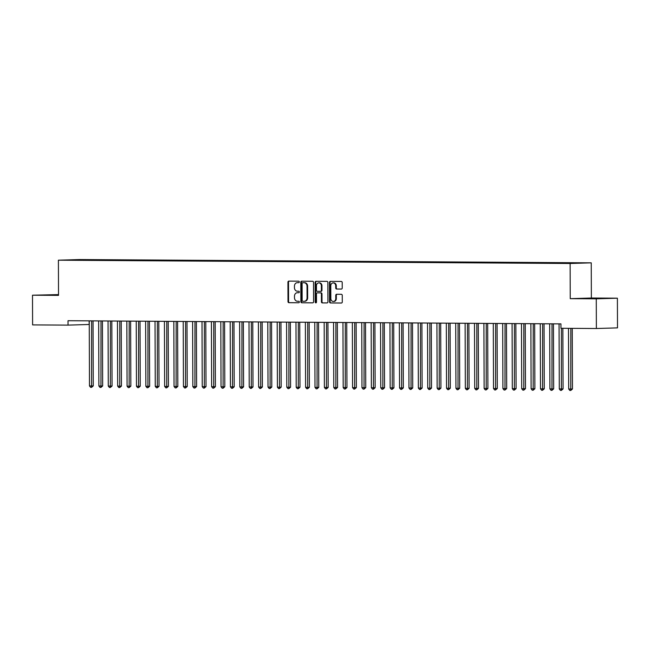 <?xml version="1.0" encoding="UTF-8"?>
<svg xmlns="http://www.w3.org/2000/svg" width="650" height="650" viewBox="0 0 650 650"><rect width="100%" height="100%" fill="white"/><g stroke="black" fill="none" stroke-linecap="round" stroke-linejoin="round"><path stroke-width="0.97" d="M299.301 281.938A0.756 0.642 -91.7 0 0 298.651 281.182L288.852 281.117A1.081 0.918 -91.7 0 0 287.934 282.189L287.999 301.616A1.081 0.918 -91.7 0 0 288.925 302.697L298.724 302.762A0.756 0.642 -91.7 0 0 298.724 301.251L297.456 301.243A3.453 2.949 -91.7 0 1 294.491 297.773L294.483 296.156A3.453 2.949 -91.7 0 1 297.334 292.719A3.453 2.949 -91.7 0 1 297.424 292.719L298.691 292.727A0.756 0.642 -91.7 0 0 298.683 291.216L297.416 291.208A3.453 2.949 -91.7 0 1 294.458 287.739L294.45 286.122A3.453 2.949 -91.7 0 1 297.294 282.685A3.453 2.949 -91.7 0 1 297.391 282.685L298.659 282.693A0.756 0.642 -91.7 0 0 299.301 281.938M341.315 289.063A1.081 0.918 -91.7 0 0 342.233 287.991L342.209 282.539A1.081 0.918 -91.7 0 0 341.283 281.458L330.403 281.385A1.081 0.918 -91.7 0 0 329.485 282.457L329.55 301.884A1.081 0.918 -91.7 0 0 330.476 302.965L341.364 303.038A1.081 0.918 -91.7 0 0 342.282 301.966L342.257 295.384A1.081 0.918 -91.7 0 0 341.331 294.296L336.676 294.263A1.081 0.918 -91.7 0 0 335.757 295.344L335.766 298.602A2.884 2.47 -91.7 0 1 333.385 301.47A2.884 2.47 -91.7 0 1 330.834 298.569L330.785 285.789A2.884 2.47 -91.7 0 1 333.166 282.912A2.884 2.47 -91.7 0 1 335.717 285.813L335.725 287.95A1.081 0.918 -91.7 0 0 336.651 289.031L341.372 289.063M596.269 298.829L617.394 298.188L591.37 298.025L570.245 298.667L596.269 298.829L596.375 328.51L560.95 328.283L560.934 323.887L68.014 320.718L68.031 325.122L89.156 324.48L89.139 320.856M570.245 298.667L570.123 263.486L58.402 260.195L79.528 259.553L591.248 262.844L570.123 263.486M58.524 294.596L32.5 295.206L58.524 295.376L58.402 260.195M32.5 295.206L32.606 324.894L68.031 325.122M313.527 282.36A1.081 0.918 -91.7 0 0 312.601 281.271L301.722 281.198A1.081 0.918 -91.7 0 0 300.804 282.271L300.869 301.697A1.081 0.918 -91.7 0 0 301.795 302.786L312.674 302.851A1.081 0.918 -91.7 0 0 313.592 301.779L313.527 282.36M316.062 281.296L326.942 281.361A1.081 0.918 -91.7 0 1 327.868 282.449L327.933 301.868A1.081 0.918 -91.7 0 1 327.048 302.941A1.081 0.918 -91.7 0 0 327.048 302.941L322.359 302.916A1.081 0.918 -91.7 0 1 321.433 301.827L321.409 293.954A1.081 0.918 -91.7 0 0 320.483 292.866L317.395 292.849A1.081 0.918 -91.7 0 0 316.477 293.922L316.501 302.12A0.756 0.642 -91.7 0 1 315.209 302.112L315.144 282.368A1.081 0.918 -91.7 0 1 316.062 281.296M88.831 260.244L88.831 259.764L75.977 260.154L571.48 263.266M88.831 259.764L96.029 260.211M98.223 260.301L98.223 259.829L96.2 259.886M98.223 259.829L105.43 260.276M107.624 260.358L107.616 259.886L105.593 259.951M107.616 259.886L114.822 260.333M117.016 260.423L117.016 259.951L114.985 260.008M117.016 259.951L124.223 260.39M126.417 260.479L126.409 260.008L124.386 260.073M126.409 260.008L133.616 260.455M135.809 260.544L135.809 260.073L133.778 260.13M135.809 260.073L143.016 260.512M145.202 260.601L145.202 260.13L143.179 260.195M145.202 260.13L152.409 260.577M154.602 260.666L154.602 260.187L152.571 260.252M154.602 260.187L161.809 260.634M163.995 260.723L163.995 260.252L161.972 260.309M163.995 260.252L171.202 260.699M173.396 260.78L173.396 260.309L171.364 260.374M173.396 260.309L180.594 260.756M182.788 260.845L182.788 260.374L180.765 260.431M182.788 260.374L189.995 260.812M192.189 260.902L192.189 260.431L190.157 260.496M192.189 260.431L199.388 260.877M201.581 260.967L201.581 260.496L199.558 260.553M201.581 260.496L208.788 260.934M210.982 261.024L210.974 260.553L208.951 260.618M210.974 260.553L218.181 260.999M220.374 261.089L220.374 260.618L218.343 260.674M220.374 260.618L227.581 261.056M229.775 261.146L229.767 260.674L227.744 260.739M229.767 260.674L236.974 261.121M239.168 261.211L239.168 260.731L237.136 260.796M239.168 260.731L246.374 261.178M248.56 261.267L248.56 260.796L246.537 260.853M248.56 260.796L255.767 261.235M257.961 261.324L257.961 260.853L255.929 260.918M257.961 260.853L265.168 261.3M267.353 261.389L267.353 260.918L265.33 260.975M267.353 260.918L274.56 261.357M276.754 261.446L276.754 260.975L274.723 261.04M276.754 260.975L283.952 261.422M286.146 261.511L286.146 261.04L284.123 261.097M286.146 261.04L293.353 261.479M295.547 261.568L295.547 261.097L293.516 261.162M295.547 261.097L302.746 261.544M304.939 261.633L304.939 261.154L302.916 261.219M304.939 261.154L312.146 261.601M314.34 261.69L314.332 261.219L312.309 261.276M314.332 261.219L321.539 261.658M323.733 261.747L323.733 261.276L321.701 261.341M323.733 261.276L330.939 261.723M333.133 261.812L333.125 261.341L331.102 261.398M333.125 261.341L340.332 261.779M342.526 261.869L342.526 261.398L340.494 261.463M342.526 261.398L349.733 261.844M351.918 261.934L351.918 261.463L349.895 261.519M351.918 261.463L359.125 261.901M361.319 261.991L361.319 261.519L359.287 261.584M361.319 261.519L368.526 261.966M370.711 262.056L370.711 261.576L368.688 261.641M370.711 261.576L377.918 262.023M380.112 262.113L380.112 261.641L378.081 261.698M380.112 261.641L387.311 262.088M389.504 262.169L389.504 261.698L387.481 261.763M389.504 261.698L396.711 262.145M398.905 262.234L398.905 261.763L396.874 261.82M398.905 261.763L406.104 262.202M408.298 262.291L408.298 261.82L406.274 261.885M408.298 261.82L415.504 262.267M417.698 262.356L417.69 261.885L415.667 261.942M417.69 261.885L424.897 262.324M427.091 262.413L427.091 261.942L425.059 262.007M427.091 261.942L434.298 262.389M436.491 262.478L436.483 261.999L434.46 262.064M436.483 261.999L443.69 262.446M445.884 262.535L445.884 262.064L443.852 262.121M445.884 262.064L453.091 262.511M455.276 262.592L455.276 262.121L453.253 262.186M455.276 262.121L462.483 262.567M464.677 262.657L464.677 262.186L462.646 262.243M464.677 262.186L471.884 262.624M474.069 262.714L474.069 262.243L472.046 262.308M474.069 262.243L481.276 262.689M483.47 262.779L483.47 262.308L481.439 262.364M483.47 262.308L490.669 262.746M492.863 262.836L492.863 262.364L490.839 262.429M492.863 262.364L500.069 262.811M502.263 262.901L502.263 262.421L500.232 262.486M502.263 262.421L509.462 262.868M511.656 262.957L511.656 262.486L509.632 262.543M511.656 262.486L518.863 262.933M521.056 263.014L521.048 262.543L519.025 262.608M521.048 262.543L528.255 262.99M530.449 263.079L530.449 262.608L528.418 262.665M530.449 262.608L537.656 263.047M539.849 263.136L539.841 262.665L537.818 262.73M539.841 262.665L547.048 263.112M549.242 263.201L549.242 262.73L547.211 262.787M549.242 262.73L556.449 263.169M558.634 263.258L558.634 262.787L556.611 262.852M558.634 262.787L565.841 263.234M568.035 263.242L566.004 262.909M568.035 262.844L571.642 262.941M596.375 328.51L617.5 327.876L617.394 298.188M591.37 298.025L591.248 262.844M58.524 294.791L43.875 295.011L58.524 295.141M587.884 298.269L606.019 298.391L587.884 298.504M298.805 282.669L297.96 282.669A3.453 2.949 -91.7 0 0 297.871 282.669A3.453 2.949 -91.7 0 0 297.773 282.669M297.806 292.711A3.453 2.949 -91.7 0 1 297.903 292.703A3.453 2.949 -91.7 0 1 297.993 292.703L298.846 292.711M289.242 281.125A1.081 0.918 -91.7 0 0 288.502 282.173L288.576 301.6A1.081 0.918 -91.7 0 0 289.502 302.681L298.878 302.746M302.112 281.206A1.081 0.918 -91.7 0 0 301.373 282.254L301.438 301.681A1.081 0.918 -91.7 0 0 302.364 302.762L312.861 302.835M304.322 301.283L304.712 301.267A3.453 2.949 -91.7 0 0 304.801 301.267A3.453 2.949 -91.7 0 0 307.653 297.838L307.613 286.179A3.453 2.949 -91.7 0 0 304.647 282.709L302.721 282.717A0.756 0.642 -91.7 0 0 302.096 283.473L302.152 300.519A0.756 0.642 -91.7 0 0 302.803 301.275L304.143 301.283A3.453 2.949 -91.7 0 0 304.233 301.283A3.453 2.949 -91.7 0 0 307.076 297.854L307.036 286.203A3.453 2.949 -91.7 0 0 304.078 282.726L303.306 282.701A0.756 0.642 -91.7 0 0 303.266 282.701M327.202 302.924L322.359 302.916M317.907 292.833A1.081 0.918 -91.7 0 1 317.964 292.833L321.051 292.849A1.081 0.918 -91.7 0 1 321.977 293.938L322.002 301.811A1.081 0.918 -91.7 0 0 322.928 302.9M316.452 281.296A1.081 0.918 -91.7 0 0 315.713 282.352L315.778 302.096A0.756 0.642 -91.7 0 0 316.16 302.786M321.376 285.781A2.884 2.47 -91.7 0 0 318.825 282.88A2.884 2.47 -91.7 0 0 316.444 285.748L316.461 290.249A1.081 0.918 -91.7 0 0 317.387 291.338L320.474 291.354A1.081 0.918 -91.7 0 0 321.392 290.282L321.376 285.781L321.953 285.764A2.884 2.47 -91.7 0 0 319.394 282.864L318.825 282.88M320.531 291.354L321.043 291.338A1.081 0.918 -91.7 0 0 321.969 290.266L321.392 290.282M321.953 285.764L321.969 290.266M333.166 282.912L333.734 282.896A2.884 2.47 -91.7 0 1 336.294 285.797L336.302 287.934A1.081 0.918 -91.7 0 0 337.228 289.014L341.494 289.047M333.385 301.47L333.954 301.454A2.884 2.47 -91.7 0 0 336.334 298.586L335.766 298.602M337.066 294.271A1.081 0.918 -91.7 0 0 336.326 295.319L336.334 298.586M330.793 281.385A1.081 0.918 -91.7 0 0 330.054 282.441L330.119 301.868A1.081 0.918 -91.7 0 0 331.045 302.949L341.543 303.014M89.253 320.856L89.481 385.938L91.837 385.954L93.259 385.913L93.031 320.881M93.259 385.913L91.561 387.368L91.609 320.873M91.561 387.368L90.618 387.359L89.481 385.938M98.654 320.921L98.881 385.994L101.229 386.011L102.659 385.97L102.432 320.946M102.659 385.97L100.961 387.424L101.002 320.929M100.961 387.424L100.019 387.416L98.881 385.994M108.046 320.978L108.274 386.059L110.622 386.076L112.052 386.027L111.824 321.002M112.052 386.027L110.354 387.481L110.394 320.994M110.354 387.481L109.411 387.481L108.274 386.059M58.524 295.076L49.692 295.165M47.938 295.116L58.524 295.019M600.064 298.569L587.348 298.618M585.593 298.569L601.941 298.512M117.447 321.035L117.674 386.116L120.022 386.132L121.452 386.092L121.225 321.059M121.452 386.092L119.746 387.546L119.795 321.051M119.746 387.546L118.812 387.538L117.674 386.116M126.839 321.1L127.067 386.181L129.415 386.197L130.845 386.149L130.618 321.124M130.845 386.149L129.147 387.603L129.188 321.116M129.147 387.603L128.204 387.603L127.067 386.181M136.24 321.157L136.468 386.238L138.816 386.254L140.237 386.214L140.018 321.181M140.237 386.214L138.539 387.668L138.588 321.173M138.539 387.668L137.605 387.66L136.468 386.238M145.632 321.222L145.86 386.303L149.638 386.271L149.411 321.246M149.638 386.271L147.94 387.725L147.981 321.238M147.94 387.725L146.998 387.717L145.86 386.303M155.033 321.279L155.261 386.36L157.609 386.376L159.031 386.336L158.803 321.303M159.031 386.336L157.332 387.79L157.381 321.295M157.332 387.79L156.398 387.782L155.261 386.36M164.426 321.344L164.653 386.417L167.001 386.433L168.431 386.392L168.204 321.368M168.431 386.392L166.733 387.847L166.774 321.352M166.733 387.847L165.791 387.839L164.653 386.417M173.826 321.401L174.046 386.482L176.402 386.498L177.824 386.449L177.596 321.425M177.824 386.449L176.126 387.912L176.174 321.417M176.126 387.912L175.191 387.904L174.046 386.482M183.219 321.457L183.446 386.539L185.794 386.555L187.224 386.514L186.997 321.482M187.224 386.514L185.526 387.969L185.567 321.474M185.526 387.969L184.584 387.961L183.446 386.539M192.611 321.523L192.839 386.604L195.195 386.62L196.617 386.571L196.389 321.547M196.617 386.571L194.919 388.026L194.968 321.539M194.919 388.026L193.976 388.026L192.839 386.604M202.012 321.579L202.239 386.661L204.588 386.677L206.018 386.636L205.79 321.604M206.018 386.636L204.319 388.091L204.36 321.596M204.319 388.091L203.377 388.082L202.239 386.661M211.404 321.644L211.632 386.726L215.41 386.693L215.182 321.669M215.41 386.693L213.712 388.148L213.752 321.661M213.712 388.148L212.769 388.139L211.632 386.726M220.805 321.701L221.033 386.783L223.381 386.799L224.811 386.758L224.583 321.726M224.811 386.758L223.104 388.213L223.153 321.717M223.104 388.213L222.17 388.204L221.033 386.783M230.197 321.766L230.425 386.839L232.773 386.856L234.203 386.815L233.976 321.791M234.203 386.815L232.505 388.269L232.546 321.774M232.505 388.269L231.562 388.261L230.425 386.839M239.598 321.823L239.826 386.904L242.174 386.921L243.596 386.872L243.376 321.848M243.596 386.872L241.898 388.334L241.946 321.839M241.898 388.334L240.963 388.326L239.826 386.904M248.991 321.88L249.218 386.961L251.566 386.977L252.996 386.937L252.769 321.904M252.996 386.937L251.298 388.391L251.339 321.896M251.298 388.391L250.356 388.383L249.218 386.961M258.391 321.945L258.619 387.026L260.967 387.043L262.389 386.994L262.161 321.969M262.389 386.994L260.691 388.448L260.739 321.961M260.691 388.448L259.756 388.448L258.619 387.026M267.784 322.002L268.011 387.083L270.359 387.099L271.789 387.059L271.562 322.026M271.789 387.059L270.091 388.513L270.132 322.018M270.091 388.513L269.149 388.505L268.011 387.083M277.184 322.067L277.404 387.148L279.76 387.164L281.182 387.116L280.954 322.091M281.182 387.116L279.484 388.57L279.533 322.083M279.484 388.57L278.549 388.57L277.404 387.148M286.577 322.124L286.804 387.205L289.152 387.221L290.582 387.181L290.355 322.148M290.582 387.181L288.884 388.635L288.925 322.14M288.884 388.635L287.942 388.627L286.804 387.205M295.969 322.189L296.197 387.27L299.975 387.238L299.748 322.213M299.975 387.238L298.277 388.692L298.326 322.205M298.277 388.692L297.334 388.684L296.197 387.27M305.37 322.246L305.598 387.327L307.946 387.343L309.376 387.294L309.148 322.27M309.376 387.294L307.678 388.757L307.718 322.262M307.678 388.757L306.735 388.749L305.598 387.327M314.762 322.311L314.99 387.384L317.338 387.4L318.768 387.359L318.541 322.335M318.768 387.359L317.07 388.814L317.111 322.319M317.07 388.814L316.127 388.806L314.99 387.384M324.163 322.368L324.391 387.449L326.739 387.465L328.169 387.416L327.941 322.392M328.169 387.416L326.463 388.871L326.511 322.384M326.463 388.871L325.528 388.871L324.391 387.449M333.556 322.424L333.783 387.506L336.131 387.522L337.561 387.481L337.334 322.449M337.561 387.481L335.863 388.936L335.904 322.441M335.863 388.936L334.921 388.928L333.783 387.506M342.956 322.489L343.184 387.571L345.532 387.587L346.954 387.538L346.734 322.514M346.954 387.538L345.256 388.993L345.304 322.506M345.256 388.993L344.321 388.993L343.184 387.571M352.349 322.546L352.576 387.627L354.924 387.644L356.354 387.603L356.127 322.571M356.354 387.603L354.656 389.058L354.697 322.562M354.656 389.058L353.714 389.049L352.576 387.627M361.749 322.611L361.977 387.692L365.747 387.66L365.519 322.636M365.747 387.66L364.049 389.114L364.098 322.627M364.049 389.114L363.114 389.106L361.977 387.692M371.142 322.668L371.369 387.749L373.717 387.766L375.148 387.717L374.92 322.692M375.148 387.717L373.449 389.179L373.49 322.684M373.449 389.179L372.507 389.171L371.369 387.749M380.543 322.733L380.762 387.806L383.118 387.822L384.54 387.782L384.312 322.757M384.54 387.782L382.842 389.236L382.891 322.741M382.842 389.236L381.908 389.228L380.762 387.806M389.935 322.79L390.162 387.871L392.511 387.887L393.941 387.839L393.713 322.814M393.941 387.839L392.243 389.293L392.283 322.806M392.243 389.293L391.3 389.293L390.162 387.871M399.327 322.847L399.555 387.928L401.911 387.944L403.333 387.904L403.106 322.871M403.333 387.904L401.635 389.358L401.684 322.863M401.635 389.358L400.692 389.35L399.555 387.928M408.728 322.912L408.956 387.993L411.304 388.009L412.734 387.961L412.506 322.936M412.734 387.961L411.036 389.415L411.076 322.928M411.036 389.415L410.093 389.415L408.956 387.993M418.121 322.969L418.348 388.05L420.696 388.066L422.126 388.026L421.899 322.993M422.126 388.026L420.428 389.48L420.469 322.985M420.428 389.48L419.486 389.472L418.348 388.05M427.521 323.034L427.749 388.115L431.527 388.082L431.299 323.058M431.527 388.082L429.821 389.537L429.869 323.05M429.821 389.537L428.886 389.529L427.749 388.115M436.914 323.091L437.141 388.172L439.489 388.188L440.919 388.148L440.692 323.115M440.919 388.148L439.221 389.602L439.262 323.107M439.221 389.602L438.279 389.594L437.141 388.172M446.314 323.156L446.542 388.229L448.89 388.245L450.312 388.204L450.093 323.18M450.312 388.204L448.614 389.659L448.663 323.164M448.614 389.659L447.679 389.651L446.542 388.229M455.707 323.213L455.934 388.294L458.282 388.31L459.712 388.261L459.485 323.237M459.712 388.261L458.014 389.716L458.055 323.229M458.014 389.716L457.072 389.716L455.934 388.294M465.108 323.269L465.335 388.351L467.683 388.367L469.105 388.326L468.878 323.294M469.105 388.326L467.407 389.781L467.456 323.286M467.407 389.781L466.473 389.773L465.335 388.351M474.5 323.334L474.727 388.416L477.076 388.432L478.506 388.383L478.278 323.359M478.506 388.383L476.808 389.838L476.848 323.351M476.808 389.838L475.865 389.838L474.727 388.416M483.901 323.391L484.12 388.473L486.476 388.489L487.898 388.448L487.671 323.416M487.898 388.448L486.2 389.902L486.249 323.408M486.2 389.902L485.266 389.894L484.12 388.473M493.293 323.456L493.521 388.537L497.299 388.505L497.071 323.481M497.299 388.505L495.601 389.959L495.641 323.473M495.601 389.959L494.658 389.951L493.521 388.537M502.686 323.513L502.913 388.594L505.269 388.611L506.691 388.57L506.464 323.537M506.691 388.57L504.993 390.024L505.042 323.529M504.993 390.024L504.051 390.016L502.913 388.594M512.086 323.578L512.314 388.651L514.662 388.668L516.092 388.627L515.864 323.602M516.092 388.627L514.394 390.081L514.434 323.586M514.394 390.081L513.451 390.073L512.314 388.651M521.479 323.635L521.706 388.716L524.054 388.733L525.484 388.684L525.257 323.659M525.484 388.684L523.786 390.138L523.827 323.651M523.786 390.138L522.844 390.138L521.706 388.716M530.879 323.692L531.107 388.773L533.455 388.789L534.885 388.749L534.658 323.716M534.885 388.749L533.179 390.203L533.227 323.708M533.179 390.203L532.244 390.195L531.107 388.773M540.272 323.757L540.499 388.838L542.847 388.854L544.278 388.806L544.05 323.781M544.278 388.806L542.579 390.26L542.62 323.773M542.579 390.26L541.637 390.26L540.499 388.838M549.673 323.814L549.9 388.895L552.248 388.911L553.67 388.871L553.451 323.838M553.67 388.871L551.972 390.325L552.021 323.83M551.972 390.325L551.038 390.317L549.9 388.895M559.065 323.879L559.293 388.96L563.071 388.928L562.859 328.299M563.071 388.928L561.372 390.382L561.429 328.291M561.372 390.382L560.43 390.374L559.293 388.96M568.482 328.331L568.693 389.017L571.041 389.033L572.463 388.993L572.252 328.356M572.463 388.993L570.765 390.447L570.83 328.348M570.765 390.447L569.831 390.439L568.693 389.017M297.96 282.669L297.391 282.685M297.993 292.703L297.424 292.719M289.502 302.681L288.925 302.697M288.576 301.6L287.999 301.616M288.502 282.173L287.934 282.189M302.364 302.762L301.795 302.786M301.438 301.681L300.869 301.697M301.373 282.254L300.804 282.271M307.653 297.838L307.076 297.854M307.613 286.179L307.036 286.203M304.647 282.709L304.078 282.726M322.002 301.811L321.433 301.827M321.977 293.938L321.409 293.954M321.051 292.849L320.483 292.866M317.964 292.833L317.395 292.849M315.778 302.096L315.209 302.112M315.713 282.352L315.144 282.368M337.228 289.014L336.651 289.031M336.302 287.934L335.725 287.95M336.294 285.797L335.717 285.813M336.326 295.319L335.757 295.344M331.045 302.949L330.476 302.965M330.119 301.868L329.55 301.884M330.054 282.441L329.485 282.457M297.871 282.669L297.294 282.685M297.903 292.703L297.334 292.719M304.801 301.267L304.233 301.283M317.931 292.833L317.363 292.849M321.076 291.338L320.507 291.354"/></g></svg>
